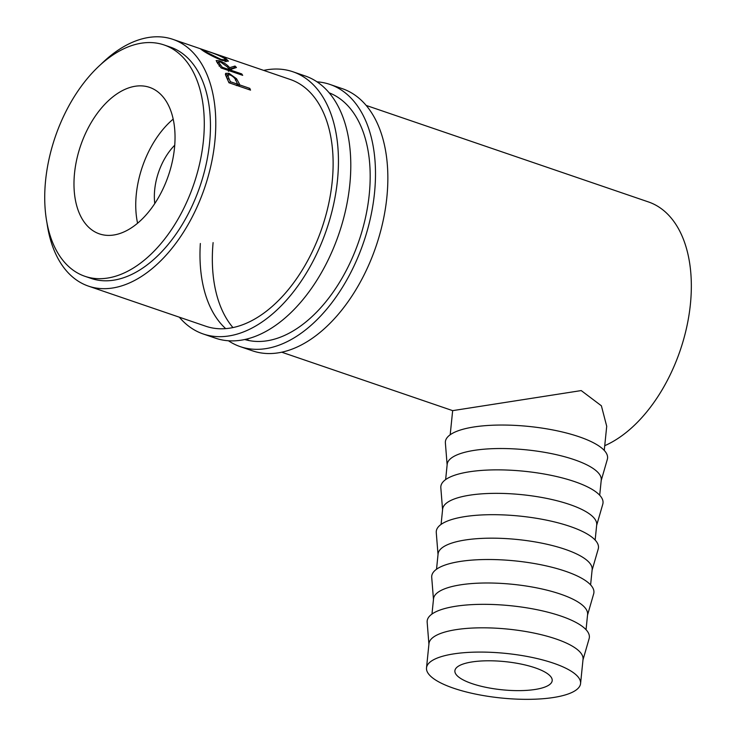 <?xml version="1.0" encoding="UTF-8"?>
<svg xmlns="http://www.w3.org/2000/svg" width="736" height="736" viewBox="0 0 736 736"><rect width="100%" height="100%" fill="white"/><g stroke="black" fill="none" stroke-linecap="round" stroke-linejoin="round"><path stroke-width="1.1" d="M179.308 317.179A138.561 82.984 -71.1 0 0 203.2 333.969L215.556 338.192A138.561 82.984 -71.1 0 0 349.793 184.708A138.561 82.984 -71.1 0 0 305.201 75.974L292.854 71.751A138.561 82.984 -71.1 0 0 263.681 70.389M203.2 333.969A138.561 82.984 -71.1 0 0 337.447 180.486A138.561 82.984 -71.1 0 0 292.854 71.751M46.948 222.658A130.41 78.108 -71.1 0 0 88.495 286.138L205.841 326.25A130.41 78.108 -71.1 0 0 332.184 181.801A130.41 78.108 -71.1 0 0 290.214 79.46L172.868 39.339A130.41 78.108 -71.1 0 0 101.154 64.096M228.464 340.777A138.561 82.984 -71.1 0 0 240.258 346.638L252.614 350.86A138.561 82.984 -71.1 0 0 386.851 197.377A138.561 82.984 -71.1 0 0 342.258 88.642L329.903 84.419A138.561 82.984 -71.1 0 0 316.995 81.825M240.258 346.638A138.561 82.984 -71.1 0 0 374.495 193.154A138.561 82.984 -71.1 0 0 329.903 84.419M200.348 243.496A130.41 78.108 -71.1 0 0 225.713 328.652M244.803 339.535A130.41 78.108 -71.1 0 0 369.242 194.47A130.41 78.108 -71.1 0 0 329.158 92.819M213.1 242.604A130.41 78.108 -71.1 0 0 232.972 327.603M246.532 339.14A130.41 78.108 -71.1 0 0 249.219 340.602M471.988 683.606A48.907 14.159 5.8 0 1 454.894 670.763A48.907 14.159 5.8 0 1 483.791 660.873A48.907 14.159 5.8 0 1 535.1 667.81A48.907 14.159 5.8 0 1 552.193 680.653A48.907 14.159 5.8 0 1 523.305 690.543A48.907 14.159 5.8 0 1 471.988 683.606M174.736 145.213A48.907 29.293 -71.1 0 0 154.707 189.64A48.907 29.293 -71.1 0 0 154.781 203.568M426.512 667.883L428.978 643.623A77.427 22.42 5.8 0 1 474.729 627.955A77.427 22.42 5.8 0 1 555.974 638.949A77.427 22.42 5.8 0 1 583.041 659.272L580.575 683.532A77.427 22.42 5.8 0 1 534.824 699.2A77.427 22.42 5.8 0 1 453.578 688.206A77.427 22.42 5.8 0 1 426.512 667.883A77.427 22.42 5.8 0 1 472.264 652.216A77.427 22.42 5.8 0 1 553.509 663.2A77.427 22.42 5.8 0 1 580.575 683.532M582.986 659.861L589.113 638.673A81.503 23.598 -174.2 0 0 560.869 616.041A81.503 23.598 -174.2 0 0 473.395 604.56A81.503 23.598 -174.2 0 0 427.165 622.214L428.913 644.212M431.977 614.045L433.532 598.8A77.427 22.42 5.8 0 1 479.283 583.133A77.427 22.42 5.8 0 1 560.528 594.127A77.427 22.42 5.8 0 1 587.595 614.45L586.049 629.703M587.54 615.038L593.667 593.851A81.503 23.598 -174.2 0 0 565.423 571.228A81.503 23.598 -174.2 0 0 477.949 559.737A81.503 23.598 -174.2 0 0 431.719 577.401L433.467 599.389M436.531 569.232L438.076 553.978A77.427 22.42 5.8 0 1 483.828 538.31A77.427 22.42 5.8 0 1 565.082 549.304A77.427 22.42 5.8 0 1 592.149 569.627L590.603 584.881M592.084 570.216L598.221 549.028A81.503 23.598 -174.2 0 0 569.977 526.406A81.503 23.598 -174.2 0 0 482.503 514.915A81.503 23.598 -174.2 0 0 436.273 532.579L438.021 554.567M441.085 524.409L442.63 509.156A77.427 22.42 5.8 0 1 488.382 493.488A77.427 22.42 5.8 0 1 569.636 504.482A77.427 22.42 5.8 0 1 596.703 524.805L595.148 540.058M596.638 525.394L602.775 504.206A81.503 23.598 -174.2 0 0 574.522 481.583A81.503 23.598 -174.2 0 0 487.057 470.092A81.503 23.598 -174.2 0 0 440.827 487.756L442.575 509.744M445.639 479.587L447.184 464.333A77.427 22.42 5.8 0 1 492.936 448.666A77.427 22.42 5.8 0 1 574.19 459.66A77.427 22.42 5.8 0 1 601.257 479.982L599.702 495.236M601.192 480.571L607.329 459.384A81.503 23.598 -174.2 0 0 579.076 436.761A81.503 23.598 -174.2 0 0 491.602 425.27A81.503 23.598 -174.2 0 0 445.381 442.934L447.129 464.922M174.478 148.129A77.427 46.377 108.9 0 1 99.452 233.892A77.427 46.377 108.9 0 1 74.538 173.126A77.427 46.377 108.9 0 1 149.555 87.363A77.427 46.377 108.9 0 1 174.478 148.129M137.586 223.238A77.427 46.377 108.9 0 1 136.298 194.249A77.427 46.377 108.9 0 1 173.181 119.131M84.953 276.313L91.126 278.42A122.259 73.223 -71.1 0 0 209.576 142.996A122.259 73.223 -71.1 0 0 170.228 47.058L164.054 44.942A122.259 73.223 -71.1 0 0 45.604 180.366A122.259 73.223 -71.1 0 0 84.953 276.313A122.259 73.223 -71.1 0 0 203.403 140.889A122.259 73.223 -71.1 0 0 164.054 44.942M203.495 51.069L200.827 49.192L206.66 50.922C214.148 53.305 220.625 55.918 226.108 58.77L228.454 61.18L222.281 60.472C215.05 57.61 208.794 54.473 203.495 51.069M235.023 66.047A130.41 78.108 -71.1 0 1 236.44 67.5L230.892 69.368A130.41 78.108 -71.1 0 1 231.72 70.5L241.702 73.913A130.41 78.108 -71.1 0 1 242.696 75.339L221.085 67.951A130.41 78.108 -71.1 0 0 218.822 64.823L216.154 60.545L219.346 60.803C223.956 62.542 227.369 64.851 229.595 67.703L235.023 66.047L234.066 67.786L228.574 69.368L229.595 67.703M239.209 83.573A130.41 78.108 -71.1 0 1 239.816 84.953L249.798 88.366A130.41 78.108 -71.1 0 1 250.534 90.132L228.924 82.736A130.41 78.108 -71.1 0 0 227.258 78.927L225.492 74.824L225.612 73.361L229.062 73.333L236.523 78.715L239.209 83.573L238.032 84.99L237.204 83.251M604.734 445.685A130.41 78.108 -71.1 0 0 690.396 304.272A130.41 78.108 -71.1 0 0 648.425 201.931L366.16 105.423M88.495 286.138A130.41 78.108 -71.1 0 0 214.838 141.68A130.41 78.108 -71.1 0 0 172.868 39.339M604.256 450.414L606.712 426.273L601.386 405.794L581.21 390.577L452.658 410.642L450.193 434.764M226.108 58.77L225.786 59.506M225.547 60.784L226.67 61.576M220.791 59.938L221.058 59.414L225.906 60.021L223.937 58.043C219.503 55.66 214.222 53.48 208.076 51.483L203.495 50.186L205.648 51.787L221.058 59.414M205.454 52.247L205.648 51.787M216.697 62.063L218.252 62.496M219.346 60.803L218.84 61.723M230.892 69.368L229.844 71.006M231.72 70.5L231.141 71.392M241.702 73.913L241.123 74.796M221.72 68.163L222.3 67.28L229.503 69.745L227.424 66.967L220.496 61.98L218.601 61.888L220.138 64.428L219.107 66.093M229.503 69.745L228.445 71.364M222.3 67.28A130.41 78.108 -71.1 0 0 220.138 64.428M225.409 74.428L227.985 74.897M229.062 73.333L227.948 74.879M236.523 78.715L235.382 80.206M238.482 86.011A128.368 76.884 -71.1 0 0 238.032 84.99M239.816 84.953L238.823 86.121M249.798 88.366L248.796 89.534M229.062 82.791A128.368 76.884 -71.1 0 0 227.636 79.69L226.762 76.498L227.902 74.989L228.795 78.246L227.636 79.69M229.402 82.901L230.396 81.733L237.599 84.198L236.118 80.868C235.152 78.329 233.1 76.332 229.972 74.897L227.902 74.989M237.599 84.198L236.412 85.588M230.396 81.733A130.41 78.108 -71.1 0 0 228.795 78.246M452.658 410.642L281.778 352.222M225.05 61.824L225.906 60.021M203.219 50.894L203.495 50.186M218.601 61.888L217.608 63.609"/></g></svg>
